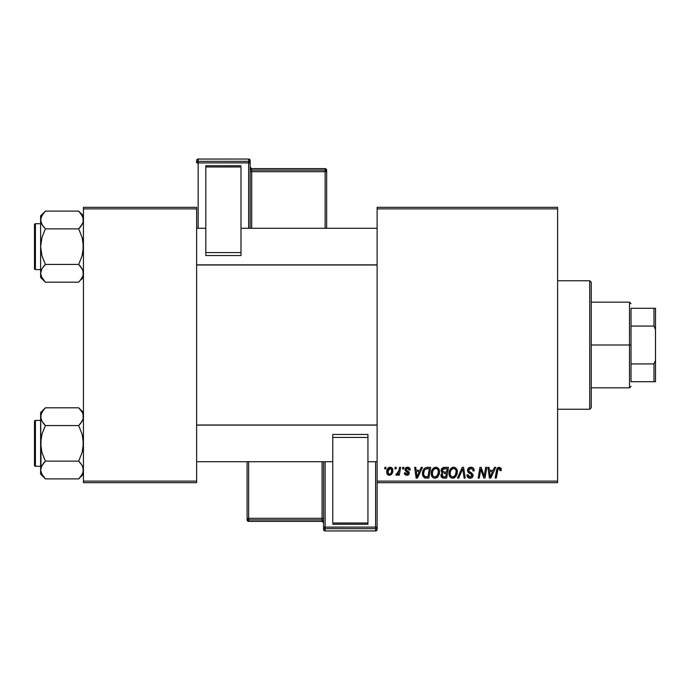<?xml version="1.0" encoding="UTF-8"?>
<svg xmlns="http://www.w3.org/2000/svg" width="690" height="690" viewBox="0 0 690 690"><rect width="100%" height="100%" fill="white"/><g stroke="black" fill="none" stroke-linecap="round" stroke-linejoin="round"><path stroke-width="1.03" d="M377.12 207.336L557.606 207.336L557.606 208.872L377.12 208.872L377.12 481.128L557.606 481.128L557.606 207.336L377.12 207.336L377.12 208.872L377.12 207.336M435.606 467.234L435.882 467.225C432.751 467.967 431.19 470.045 431.216 473.443L431.845 470.304L433.846 467.837L436.692 467.32L438.771 468.898L439.504 471.029L439.228 474.358L436.692 477.782L434.7 478.205L432.932 477.575L431.647 475.928L431.216 473.443C431.138 476.16 432.371 477.747 434.907 478.213L438.09 476.592L439.556 471.857C439.573 469.217 438.34 467.673 435.882 467.225L436.089 467.234M421.254 467.363L419.934 470.287L421.254 467.363L422.461 467.363L417.485 478.075L416.122 478.075L414.656 467.363L415.777 467.363L416.139 470.287L419.934 470.287L416.139 470.287L415.777 467.363L414.656 467.363L416.122 478.075L417.485 478.075L422.461 467.363L421.254 467.363L422.461 467.363L417.485 478.075L416.122 478.075L414.656 467.363L415.777 467.363M501.294 469.588L499.103 467.225L501.018 468.251L501.199 470.563L500.077 470.701L499.508 468.57L498.111 468.881L496.283 478.075L495.161 478.075L496.938 468.648L499.103 467.225L496.481 470.226L495.161 478.075L496.283 478.075L497.568 470.494L499.034 468.476L500.181 469.769L500.077 470.701L501.199 470.563L501.294 469.588L501.199 470.563L500.077 470.701L500.121 469.295M467.501 470.373L468.493 468.07L471.218 467.234L473.418 468.2L474.177 470.847L473.064 470.977L472.702 469.278L471.365 468.519L469.64 468.708L468.657 469.881L468.984 471.296L472.883 474.349L472.866 476.514L471.753 477.816L469.45 478.17L467.441 476.868L466.949 474.875L468.061 474.763L468.389 476.135L469.907 476.954L471.382 476.6L471.951 475.436L471.537 474.479L468.191 472.417L467.501 470.373L471.951 475.436L470.106 476.963L468.061 474.763L466.94 475.108C467.087 477.057 468.131 478.092 470.071 478.213C471.925 478.153 472.926 477.204 473.064 475.367L471.805 473.03L468.907 471.21L468.614 470.27L470.787 468.476L472.779 469.398L473.064 470.977L474.177 470.847C474.211 468.553 473.107 467.346 470.865 467.225L470.865 467.225C468.82 467.32 467.708 468.363 467.501 470.373L467.518 470.045M458.695 478.075L457.496 478.075L462.171 467.363L463.594 467.363L465.233 478.075L464.111 478.075L462.705 468.898L458.695 478.075L457.496 478.075L458.695 478.075L462.705 468.898L464.111 478.075L465.233 478.075L463.594 467.363L462.171 467.363L463.594 467.363L465.233 478.075L464.111 478.075M453.408 467.234L453.675 467.225C450.544 467.967 448.992 470.045 449.009 473.443L449.639 470.304L451.648 467.837L454.494 467.32L456.573 468.898L457.306 471.029L457.03 474.358L454.486 477.782L452.493 478.205L450.725 477.575L449.449 475.928L449.009 473.443C448.931 476.16 450.165 477.747 452.709 478.213L455.883 476.592L457.349 471.857C457.366 469.217 456.142 467.673 453.675 467.225L453.882 467.234M384.649 468.898L384.908 467.363L386.021 467.363L385.788 468.898L384.649 468.898L385.788 468.898L386.021 467.363L384.908 467.363L386.021 467.363L385.788 468.898L384.649 468.898L384.908 467.363L384.649 468.898M444.162 467.363C442.247 467.613 441.212 468.717 441.082 470.692L441.583 468.898L442.945 467.622L448.457 467.363L446.646 478.075L442.782 477.989L441.281 476.937L441.022 474.677L442.419 472.857L441.082 470.692L442.419 472.857L440.945 475.47L442.419 477.894L446.646 478.075L448.457 467.363L444.162 467.363L448.457 467.363L446.646 478.075L443.903 478.075M494.532 467.363L493.221 470.287L494.532 467.363L495.739 467.363L490.763 478.075L489.4 478.075L487.934 467.363L489.055 467.363L489.417 470.287L493.221 470.287L489.417 470.287L489.055 467.363L487.934 467.363L489.4 478.075L490.763 478.075L495.739 467.363L494.532 467.363L495.739 467.363L490.763 478.075L489.4 478.075L487.934 467.363L489.055 467.363M484.561 473.901L485.708 467.363L484.561 473.901L485.708 467.363L486.83 467.363L485.001 478.075L483.828 478.075L480.766 468.984L479.274 478.075L478.144 478.075L479.955 467.363L481.128 467.363L484.216 476.436L484.561 473.901L484.216 476.436L481.128 467.363L479.955 467.363L478.144 478.075L479.274 478.075L480.766 468.984L483.828 478.075L485.001 478.075L486.83 467.363L485.708 467.363L486.83 467.363L485.001 478.075L483.828 478.075M407.316 467.234L409.092 467.596L410.136 469.071L410.214 470.011L409.101 470.149L407.928 468.243L406.074 469.131L406.384 470.192L408.885 471.882L409.084 473.961L407.359 475.255L404.927 474.513L404.375 472.926L405.487 472.788L406.66 474.297L408.109 473.469L407.937 472.495L405.004 470.062L405.142 468.545L406.6 467.346L407.557 467.225L404.927 469.485L405.487 470.899L408.126 473.245L406.962 474.315L405.487 472.788L404.375 472.926L406.91 475.289L409.239 473.073L406.039 469.39L407.505 468.2L409.101 470.149L410.214 470.011L409.101 470.149L408.454 468.476M425.971 467.553L430.655 467.363L428.844 478.075L424.505 477.825L422.703 475.626L422.884 470.985L423.953 468.967L425.764 467.622C423.488 468.933 422.384 470.959 422.453 473.685L424.807 477.929L428.844 478.075L430.655 467.363L427.49 467.363L430.655 467.363L428.844 478.075L425.834 478.067M386.719 472.038L387.521 468.889L388.634 467.708L390.471 467.242L392.187 468.174L392.653 472.012L390.92 474.832L388.177 475.031L387.021 473.754L386.719 472.038C386.667 473.918 387.53 475.005 389.315 475.289C391.765 474.694 392.938 473.047 392.834 470.33C392.826 468.493 391.946 467.458 390.186 467.225C387.806 467.82 386.65 469.424 386.719 472.038L386.728 471.624M394.939 468.898L395.197 467.363L396.31 467.363L396.077 468.898L394.939 468.898L396.077 468.898L396.31 467.363L395.197 467.363L396.31 467.363L396.077 468.898L394.939 468.898L395.197 467.363L394.939 468.898M398.691 471.555L399.484 467.363L400.614 467.363L399.303 475.151L398.173 475.151L398.458 473.538L397.268 475.091L395.896 475.005L396.336 473.789L397.164 473.995L397.983 473.297L398.923 470.477L395.896 475.005L396.647 475.289L398.458 473.538L398.173 475.151L399.303 475.151L400.614 467.363L399.484 467.363L400.614 467.363L399.303 475.151L398.173 475.151M402.451 468.898L402.71 467.363L403.822 467.363L403.59 468.898L402.451 468.898L403.59 468.898L403.822 467.363L402.71 467.363L403.822 467.363L403.59 468.898L402.451 468.898L402.71 467.363L402.451 468.898M377.12 482.664L557.606 482.664L557.606 208.872L377.12 208.872L377.12 482.664L377.12 481.128L557.606 481.128L557.606 482.664L377.12 482.664L377.12 527.143A1.527 1.527 180 0 1 375.593 528.669L375.593 530.938L325.119 530.938L325.119 528.669L375.593 528.669L375.593 530.938L325.119 530.946L323.584 529.411A1.527 1.527 -0 0 0 325.119 530.938L325.119 528.669A1.527 1.527 180 0 1 323.584 527.143L323.584 529.411L323.584 527.143L375.593 527.091L375.593 461.705L375.593 527.091L325.119 527.091L325.119 461.705L325.119 527.091L323.584 527.143L325.119 528.669L325.119 527.091L325.119 528.669L375.593 528.669L375.593 527.091L375.593 528.669L377.12 527.143L375.593 527.091L377.12 527.143L377.12 482.664M83.447 207.336L196.633 207.336L196.633 208.872L83.447 208.872L83.447 481.128L196.633 481.128L196.633 207.336L83.447 207.336L83.447 208.872L83.447 207.336M83.447 482.664L196.633 482.664L196.633 208.872L83.447 208.872L83.447 482.664L83.447 481.128L196.633 481.128L196.633 482.664L83.447 482.664M441.272 476.928L441.014 476.221M442.092 472.693L441.402 471.995M441.143 470.062L441.307 469.476M441.35 469.347L441.574 468.898M443.532 467.432L442.178 468.139M443.058 469.01L447.111 468.614L446.508 472.227L444.144 472.227L442.195 470.727L442.35 469.907M442.221 470.408L444.481 468.622L442.54 469.528L442.29 471.374M444.248 468.639L444.757 468.614M442.851 476.73L443.825 476.816L442.057 475.427L442.437 476.471M446.292 473.487L445.731 476.816L443.825 476.816L445.731 476.816L446.292 473.487L444.481 473.487L446.292 473.487M442.523 474.073L442.333 476.35M442.195 470.727L442.842 472.012M442.618 471.865L446.508 472.227L447.111 468.614L443.532 468.786M443.463 468.812L442.808 469.209M445.033 468.614L443.929 468.674L445.033 468.614M444.481 473.487L444.006 473.495M443.17 476.79L443.825 476.816M456.866 469.45L457.142 470.209M457.142 470.226L457.341 471.443M452.942 478.205L452.493 478.205M451.864 478.11L451.415 477.963M449.845 476.661L449.449 475.91M449.19 475.108L449.052 474.297M449.078 472.357L449.156 471.865M449.639 470.313L449.871 469.838M449.889 469.804L450.147 469.364M452.649 467.372L453.149 467.259M449.44 470.804L449.285 471.313M455.926 474.073L456.237 471.805L455.012 475.772L452.743 476.963L453.822 476.721M451.139 469.976L450.32 471.882L450.251 474.755L451.122 476.298L452.743 476.963C450.95 476.609 450.078 475.479 450.122 473.564L450.199 474.504M450.13 473.142L450.122 473.564C450.053 470.891 451.217 469.2 453.597 468.476L452.795 468.622M454.503 468.657L453.597 468.476C455.374 468.812 456.254 469.925 456.237 471.805L455.762 469.812L454.52 468.665M454.538 476.255L455.978 473.901M455.331 475.35L454.486 476.29M453.175 468.519L451.752 469.252M452.028 469.027L450.579 471.08M462.964 471.003L462.861 470.295M462.171 467.363L457.496 478.075L462.171 467.363M471.218 467.234L470.537 467.234M471.546 467.268L472.236 467.423M473.823 468.846L474.021 469.45M474.099 469.83L474.168 470.502M474.177 470.847L473.064 470.977M473.073 470.632L472.616 469.166M468.631 470.002L469.071 471.374M469.666 471.805L471.149 472.624M473.021 475.945L472.866 476.514M471.753 477.816L470.649 478.17M469.459 478.17L468.872 478.023M467.82 477.359L467.441 476.868M467.182 476.35L467.001 475.738M466.94 475.108L468.061 474.763M468.648 476.436L469.329 476.842M469.907 476.954L470.442 476.945M471.917 475.772L471.951 475.298M471.951 475.436L471.08 474.168M470.14 473.642L468.665 472.814M467.63 471.348L467.535 470.865M467.648 469.39L468.036 468.588M468.061 468.545L468.657 467.923M470.019 467.303L469.588 467.415M470.597 473.892L471.072 474.168M466.957 475.419L467.165 476.316M468.2 477.678L468.855 478.015M500.077 470.701L500.181 469.769L500.077 470.701M498.344 468.674L497.835 469.338M497.697 469.847L496.283 478.075L495.161 478.075L496.481 470.226M496.938 468.648L497.895 467.535M501.182 468.691L501.268 469.122M500.172 470.002L500.112 470.468M489.952 474.228L489.572 471.537L492.608 471.537L490.236 476.902L492.608 471.537L489.572 471.537L490.193 476.229M490.029 474.798L490.098 475.324M482.103 473.305L482.37 474.039M482 473.021L481.836 472.572M481.542 471.719L481.724 472.253M481.18 470.563L481.473 471.511M480.766 468.993L480.895 469.511M480.361 471.796L479.274 478.075L478.144 478.075L479.955 467.363L481.128 467.363L483.354 473.521M407.721 468.208L406.988 468.26M406.074 469.131L406.384 470.192M406.048 469.26L407.341 470.804L406.332 470.132M406.039 469.39L406.272 470.071M408.678 471.641L409.101 472.296M408.825 474.409L408.204 474.97M407.928 475.108L407.359 475.263M405.496 474.97L405.021 474.616M404.547 473.875L404.418 473.409M404.375 472.926L405.513 473.081M406.6 474.289L407.35 474.263M406.807 474.315L408.126 473.245L406.859 471.796M408.126 473.245L407.1 471.925M405.487 470.899L404.927 469.485M405.125 468.57L406.229 467.484M410.214 469.864C410.145 468.174 409.256 467.294 407.557 467.225L407.557 467.225M408.083 467.259L408.601 467.38M416.674 474.228L416.294 471.537L419.33 471.537L416.958 476.902L419.33 471.537L416.294 471.537L416.915 476.229M416.751 474.798L416.82 475.324M426.179 478.075L424.98 477.972M424.212 477.678L422.789 475.893M422.556 475.005L422.478 474.349M422.461 473.219L422.496 472.779M422.591 472.072L423.237 470.14M423.953 468.967L424.583 468.303M427.067 468.657L429.318 468.614L427.929 476.816L425.247 476.738M424.54 476.436L423.565 473.754L424.54 476.436L427.929 476.816L429.318 468.614L427.352 468.631M423.6 472.935L424.29 470.58L423.565 473.754C423.496 470.606 424.937 468.889 427.886 468.614L425.29 469.295M426.782 468.691L426.256 468.803M424.945 469.614L424.393 470.373M423.962 471.33L423.729 472.124M439.349 470.226L439.504 471.029M439.237 474.349L439.452 473.34M436.692 477.782L437.451 477.256M435.149 478.205L434.7 478.205M434.062 478.11L433.622 477.963M433.277 477.799L432.302 476.988M432.044 476.652L431.647 475.919M431.388 475.108L431.259 474.297M431.224 472.9L431.276 472.383M431.285 472.339L431.354 471.865M431.845 470.304L432.069 469.838M432.087 469.804L432.345 469.364M433.01 468.519L433.838 467.846M434.855 467.372L435.356 467.259M438.124 474.073L438.443 471.805L437.21 475.772L434.95 476.963L436.02 476.721M433.346 469.976L432.518 471.882L432.457 474.755L433.32 476.298L434.95 476.963C433.156 476.609 432.276 475.479 432.32 473.564L432.406 474.504M432.518 471.882L432.32 473.564C432.259 470.891 433.415 469.2 435.795 468.476L434.993 468.622M436.701 468.657L435.795 468.476C437.572 468.812 438.452 469.925 438.443 471.805L437.96 469.812L436.718 468.665M436.736 476.255L438.176 473.901M437.529 475.35L436.692 476.29M435.373 468.519L433.958 469.252M434.226 469.027L432.777 471.08M392.489 468.657L392.8 469.752M392.653 472.003L392.498 472.581M392.412 472.814L391.661 474.142M391.635 474.185L390.807 474.901M389.315 475.289L388.41 475.134M387.021 473.754L386.745 472.616M386.84 473.185L386.745 472.633M386.771 471.115L386.9 470.408M387.047 469.907L387.219 469.467M387.47 468.967L388.263 467.984M387.72 468.588L388.168 468.079M388.349 467.915L389.151 467.432M389.703 467.268L390.186 467.225M388.979 474.263L387.84 471.736L390.178 468.2L388.556 469.321M391.066 473.142L391.722 470.451C391.825 472.409 391.04 473.702 389.358 474.315L389.514 474.306M389.936 474.202L390.704 473.668M391.437 472.279L391.592 471.684M388.065 470.477L387.996 473.211M387.978 473.176L388.505 473.987M387.97 470.822L388.254 469.925M391.411 468.967L390.178 468.2L391.722 470.451L390.721 468.312M397.276 475.082L397.794 474.591M396.81 475.272L395.896 475.005L396.336 473.789L397.138 474.004M396.647 475.289L395.896 475.005M398.372 472.581L398.613 471.839M399.484 467.363L398.923 470.477M443.437 472.184L444.144 472.227M456.099 473.383L456.237 471.805M456.099 470.632L455.9 470.071M454.184 468.553L453.382 468.484M450.32 471.882L450.173 472.719M424.893 469.674L424.29 470.58M438.297 473.383L438.409 471.21M438.305 470.632L438.098 470.071M436.382 468.553L435.588 468.484M391.696 471.072L391.704 470.062M390.557 468.251L389.876 468.234M389.074 468.674L388.677 469.131M589.726 409.239L591.261 407.712L591.261 282.288L589.726 280.761L589.726 409.239L589.726 280.761L557.606 280.761L589.726 280.761L591.261 282.288L591.261 407.712L589.726 409.239L557.606 409.239L589.726 409.239M83.093 414.354L83.102 418.994L80.601 423.453L82.101 421.28L78.686 425.575L82.11 421.271L83.102 419.011L83.447 416.691L82.662 413.189M80.601 409.92L82.119 412.128L78.686 407.807L45.385 407.807L78.686 407.807L83.447 412.568L78.686 407.807M40.969 472.348L40.615 470.011L40.615 474.134L45.385 478.895L41.961 474.599L40.615 470.011L41.943 465.448L45.385 461.127L78.686 461.127L82.101 465.422L83.093 467.673L83.102 472.314L82.119 474.573L78.686 478.895L45.385 478.895L41.409 473.513M35.414 466.293L35.414 420.408A0.914 0.914 0 0 0 34.5 421.323L34.5 465.379A0.914 0.914 0 0 0 35.414 466.293L40.615 466.293L35.414 466.293A0.914 0.914 0 0 1 34.5 465.379L34.5 421.323A0.914 0.914 0 0 1 35.414 420.408L35.414 466.293M40.615 420.408L35.414 420.408L40.615 420.408M83.447 470.14L82.377 465.914M80.721 463.395L78.686 461.127L82.11 452.502L83.447 443.351L82.119 434.208L78.686 425.575L80.601 423.462L78.686 425.575L45.385 425.575L78.686 425.575L82.119 434.208L83.102 438.728L83.093 448L82.11 452.502L78.686 461.127L45.385 461.127L41.452 466.414M40.615 412.568L40.615 416.691L41.943 412.128L45.385 407.807L40.615 412.568L40.615 443.351L41.952 434.2L45.385 425.575L41.961 421.28L40.615 416.691L40.96 447.974L41.943 452.493L45.385 461.127L43.461 463.24L45.385 461.127L41.943 452.493L40.615 443.351L40.615 474.134L45.385 478.895L78.686 478.895L79.134 478.437M83.447 470.011L82.662 473.513M82.671 413.224L82.11 412.111M40.615 416.562L40.969 419.011L40.96 414.388L43.505 409.877M41.391 420.158L40.615 416.691M83.093 419.028L82.619 420.288M45.385 407.807L44.928 408.264M44.772 408.428L43.461 409.92M43.341 423.306L41.469 420.331M45.385 425.575L43.461 423.462L45.385 425.575L41.952 434.2L40.969 438.702L40.96 467.708M45.385 478.895L43.289 476.557M82.584 413.017L82.119 412.128M82.593 466.371L82.119 465.448M79.29 478.274L80.558 476.825M83.102 472.314L80.652 476.712M78.686 461.127L82.101 465.422M377.12 425.126L196.633 425.126L377.12 425.126M196.633 264.874L377.12 264.874L196.633 264.874M80.782 213.443L78.686 211.106L45.385 211.106L78.686 211.106L83.447 215.867L78.686 211.106L82.101 215.401L83.447 219.989L83.102 217.669L83.102 222.309L80.601 226.751L82.11 224.569L78.686 228.873L82.619 223.586M40.969 275.646L40.615 273.309L40.615 277.432L45.385 282.193L41.961 277.897L40.615 273.309L41.943 268.746L45.385 264.425L78.686 264.425L82.101 268.721L83.093 270.972L83.102 275.612L82.119 277.872L78.686 282.193L45.385 282.193L41.409 276.811M35.414 269.592L35.414 223.707A0.914 0.914 0 0 0 34.5 224.621L34.5 268.677A0.914 0.914 0 0 0 35.414 269.592L40.615 269.592L35.414 269.592A0.914 0.914 0 0 1 34.5 268.677L34.5 224.621A0.914 0.914 0 0 1 35.414 223.707L35.414 269.592M40.615 223.707L35.414 223.707L40.615 223.707M83.447 273.438L83.102 270.989L83.102 275.612L80.558 280.123M82.377 269.212L83.447 273.309M80.721 266.694L78.686 264.425L82.11 255.8L83.447 246.649L82.119 237.507L78.686 228.873L80.601 226.76L78.686 228.873L45.385 228.873L78.686 228.873L82.119 237.507L83.102 242.026L83.093 251.298L82.11 255.8L78.686 264.425L45.385 264.425L41.952 268.729L40.615 273.309L40.615 277.432L45.385 282.193L78.686 282.193L79.134 281.736M40.969 270.972L41.452 269.712M41.693 277.406L41.952 277.889M82.662 276.811L83.102 275.629M82.671 216.522L83.447 219.989L83.102 222.292M40.615 215.867L40.615 219.989L41.943 215.427L45.385 211.106L40.615 215.867L40.96 222.292L40.615 219.989L41.409 216.488M43.341 226.605L40.969 222.327L40.615 219.989L40.615 246.649L41.952 237.498L45.385 228.873L41.961 224.578L40.615 219.989L40.615 273.3M40.969 222.327L41.469 223.629M78.686 211.106L82.584 216.315M45.385 228.873L43.461 226.76L45.385 228.873L41.952 237.498L40.615 246.649L41.943 255.792L45.385 264.425L43.461 266.538L45.385 264.425L41.943 255.792L40.615 246.649L40.615 273.309M40.96 217.686L43.505 213.175M45.385 211.106L44.928 211.563M44.772 211.727L43.41 213.288M41.478 276.983L41.943 277.872M82.593 269.669L78.686 264.425M83.447 277.432L80.601 280.08M78.686 425.575L80.601 423.462M41.409 420.193L40.969 419.028M82.662 466.509L83.093 467.673M45.385 461.127L43.461 463.24M82.584 473.685L82.084 474.642M34.5 463.232L34.5 464.957M34.5 421.745L34.5 423.47M41.478 413.017L41.986 412.051M41.478 216.315L41.986 215.358M78.686 228.873L80.601 226.76M82.662 216.488L83.093 217.652M45.385 282.193L43.461 280.08M82.662 269.807L83.093 270.972M45.385 264.425L43.461 266.538M34.5 266.53L34.5 268.255M34.5 225.044L34.5 226.769M82.584 276.983L82.084 277.949M631.031 308.292L631.031 326.077L631.031 308.292L653.973 308.292L631.031 308.292M631.031 345L631.031 326.077L631.031 363.923L631.031 345L629.496 345L631.031 345M591.261 302.168L629.496 302.168L629.496 345L629.496 302.168L631.031 303.704M591.261 345L629.496 345L591.261 345M631.031 381.708L631.031 363.923L631.031 381.708L655.5 381.708L655.5 360.292L653.973 363.923L631.031 363.923L653.973 363.923L653.973 381.708L653.973 363.923L655.5 360.292L655.5 381.708L631.031 381.708M591.261 387.832L629.496 387.832L629.496 345L629.496 387.832L631.031 386.297M655.5 308.292L653.973 308.292L653.973 326.077L655.5 329.708L655.5 360.292L655.5 308.292L655.5 329.708L653.973 326.077L653.973 308.292L655.5 308.292M631.031 326.077L653.973 326.077L631.031 326.077M250.168 228.295L250.168 160.589A1.527 1.527 180 0 0 248.641 159.062L248.641 161.331L198.159 161.331L198.159 159.062L248.641 159.054L250.168 160.589L250.168 162.857L198.159 162.909L198.159 228.295L198.159 162.909L248.641 162.909L248.641 228.295L248.641 162.909L250.168 162.857L248.641 161.331A1.527 1.527 0 0 1 250.168 162.857L250.168 228.295M240.991 165.738L205.81 165.738L205.81 166.98L240.991 166.98L240.991 252.583L240.991 166.98L205.81 166.98L205.81 252.583L205.81 165.738L240.991 165.738M240.991 255.533L240.991 252.583L205.81 252.583L205.81 255.533L240.991 255.533L240.991 252.583L205.81 252.583L205.81 255.533L240.991 255.533M196.633 160.589L196.633 162.857A1.527 1.527 0 0 1 198.159 161.331L198.159 159.062L248.641 159.054L248.641 162.909L248.641 161.331L198.159 161.331L198.159 162.909L198.159 161.331L196.633 162.857L198.159 162.909L196.633 162.857L196.633 160.589A1.527 1.527 0 0 1 198.159 159.062L198.159 159.054A1.527 1.527 180 0 0 196.633 160.589C198.91 157.398 197.78 159.821 198.159 159.054L248.641 159.054L250.168 160.589M325.119 170.12L251.695 170.12L251.695 168.61L325.119 168.61L325.119 170.12A1.527 1.527 0 0 1 326.646 171.646L326.646 228.295L326.646 170.137L326.646 171.646L325.119 171.707L325.119 228.295L325.119 171.707L326.646 171.646L325.119 170.12L325.119 171.707L325.119 170.12L251.695 170.12L251.695 171.707L325.119 171.707L251.695 171.707L251.695 228.295L251.695 171.707L250.168 171.758L251.695 171.707L251.695 170.12A1.527 1.527 0 0 1 250.168 168.593A1.527 1.527 180 0 0 251.695 170.12L251.695 168.61L325.119 168.61L325.119 170.12M326.646 170.137A1.527 1.527 180 0 0 325.119 168.61L326.646 170.137L325.119 168.61L251.695 168.61A1.527 1.527 0 0 1 250.168 167.101M250.168 167.084A1.527 1.527 180 0 0 251.695 168.61L250.168 167.075M323.584 461.705L323.584 527.143L323.584 461.705M332.761 524.262L367.943 524.262L367.943 523.02L332.761 523.02L332.761 437.417L332.761 523.02L367.943 523.02L367.943 437.417L367.943 524.262L332.761 524.262M332.761 434.467L332.761 437.417L367.943 437.417L367.943 434.467L332.761 434.467L332.761 437.417L367.943 437.417L367.943 434.467L332.761 434.467M377.12 529.411L377.12 527.143L377.12 529.411A1.527 1.527 180 0 1 375.593 530.938L375.593 530.946A1.527 1.527 -0 0 0 377.12 529.411C374.843 532.602 375.981 530.179 375.593 530.946L325.119 530.946L323.584 529.411M248.641 519.88L322.058 519.88L322.058 521.39L248.641 521.39L248.641 519.88A1.527 1.527 180 0 1 247.106 518.354L247.106 461.705L247.106 519.863L247.106 518.354L248.641 518.293L248.641 461.705L248.641 518.293L247.106 518.354L248.641 519.88L248.641 518.293L248.641 519.88L322.058 519.88L322.058 518.293L248.641 518.293L322.058 518.293L322.058 461.705L322.058 518.293L323.584 518.242L322.058 518.293L322.058 519.88A1.527 1.527 180 0 1 323.584 521.407A1.527 1.527 -0 0 0 322.058 519.88L322.058 521.39L248.641 521.39L248.641 519.88M247.106 519.863A1.527 1.527 -0 0 0 248.641 521.39L247.106 519.863L248.641 521.39L322.058 521.39A1.527 1.527 180 0 1 323.584 522.917A1.527 1.527 -0 0 0 322.058 521.39L323.584 522.925M83.447 474.134L78.686 478.895M196.633 461.705L332.761 461.705M367.943 461.705L377.12 461.705M196.633 424.997L377.12 424.997M377.12 228.295L240.991 228.295M205.81 228.295L196.633 228.295M377.12 265.003L196.633 265.003"/></g></svg>
